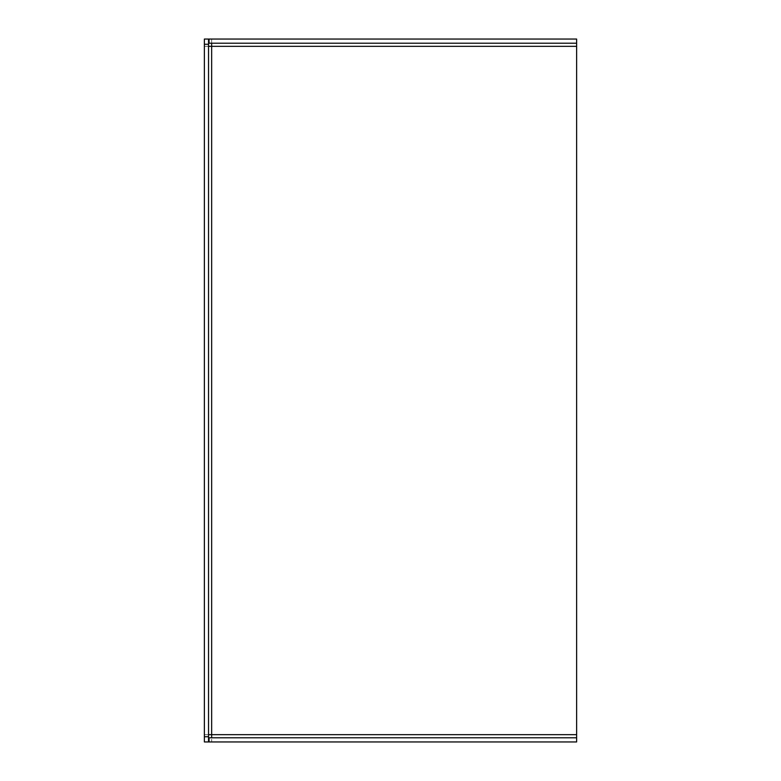 <?xml version="1.0" encoding="UTF-8"?>
<svg xmlns="http://www.w3.org/2000/svg" width="781" height="781" viewBox="0 0 781 781"><rect width="100%" height="100%" fill="white"/><g stroke="black" fill="none" stroke-linecap="round" stroke-linejoin="round"><path stroke-width="0.59" stroke-dasharray="3.9 2.93" d="M209.054 39.05L209.054 43.209L211.651 43.209L211.651 39.05L209.054 39.05M576.622 737.791L576.622 39.05L576.622 43.209L211.651 43.209L211.651 39.05L211.651 46.333L204.378 46.333L208.537 46.333L208.537 741.95L204.378 741.95L204.378 734.667L211.651 734.667L211.651 741.95L209.054 741.95L209.054 737.791L211.651 737.791L211.651 741.95L211.651 737.791L576.622 737.791L211.651 737.791M576.622 39.05L211.651 39.05L576.622 39.05M204.378 46.333L208.537 46.333L208.537 39.05L204.378 39.05L204.378 734.667M576.622 741.95L211.651 741.95L576.622 741.95M576.622 43.209L211.651 43.209M576.622 734.667L211.651 734.667L211.651 46.333L576.622 46.333"/><path stroke-width="1.17" d="M209.054 39.05L209.054 43.209L576.622 43.209L576.622 39.05L209.054 39.05M576.622 737.791L576.622 741.95L209.054 741.95L209.054 737.791L576.622 737.791L576.622 43.209M211.651 43.209L211.651 46.333L208.537 46.333M211.651 737.791L211.651 734.667L208.537 734.667M204.378 44.253L204.378 39.05L208.537 39.05L208.537 44.253L204.378 44.253L204.378 736.747L208.537 736.747L208.537 741.95L204.378 741.95L204.378 736.747M208.537 44.253L208.537 736.747M576.622 46.333L211.651 46.333L211.651 734.667L576.622 734.667M204.378 39.05L208.537 39.05M208.537 741.95L204.378 741.95"/></g></svg>

